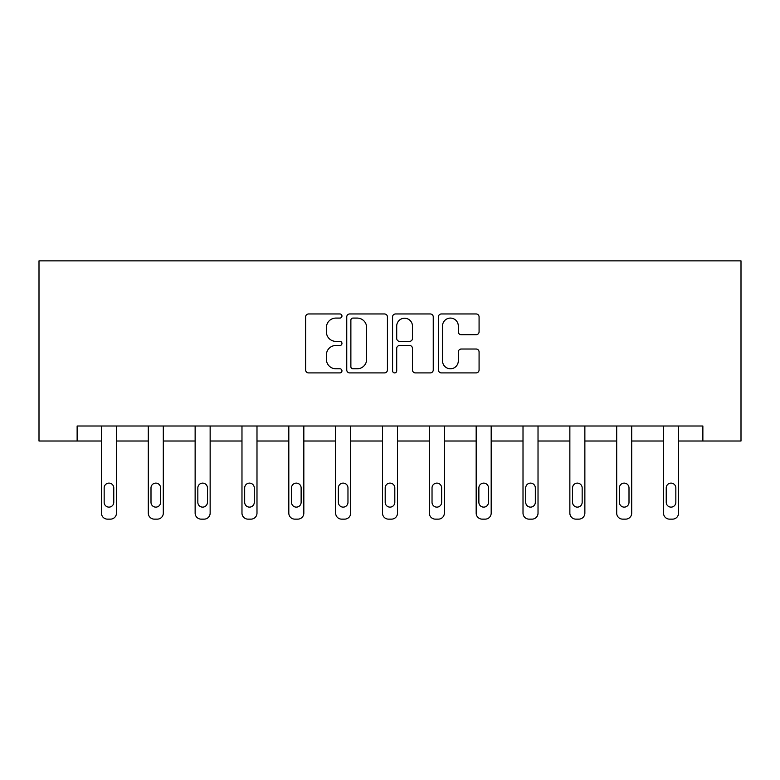 <?xml version="1.0" encoding="UTF-8"?>
<svg xmlns="http://www.w3.org/2000/svg" width="780" height="780" viewBox="0 0 780 780"><rect width="100%" height="100%" fill="white"/><g stroke="black" fill="none" stroke-linecap="round" stroke-linejoin="round"><path stroke-width="1.17" d="M341.962 316.017A2.067 2.067 0 0 0 339.895 313.96L308.587 313.96A2.945 2.945 0 0 0 305.633 316.904L305.633 369.954A2.945 2.945 0 0 0 308.587 372.898L339.895 372.898A2.067 2.067 0 0 0 341.962 370.841A2.067 2.067 0 0 0 339.895 368.774L335.848 368.774A9.428 9.428 0 0 1 326.41 359.346L326.41 354.919A9.428 9.428 0 0 1 335.848 345.491L339.895 345.491A2.067 2.067 0 0 0 341.962 343.434A2.067 2.067 0 0 0 339.895 341.367L335.848 341.367A9.428 9.428 0 0 1 326.41 331.939L326.41 327.512A9.428 9.428 0 0 1 335.848 318.084L339.895 318.084A2.067 2.067 0 0 0 341.962 316.017M476.131 334.737A2.945 2.945 0 0 0 479.076 331.793L479.076 316.904A2.945 2.945 0 0 0 476.131 313.96L441.353 313.96A2.945 2.945 0 0 0 438.409 316.904L438.409 369.954A2.945 2.945 0 0 0 441.353 372.898L476.131 372.898A2.945 2.945 0 0 0 479.076 369.954L479.076 351.975A2.945 2.945 0 0 0 476.131 349.031L461.253 349.031A2.945 2.945 0 0 0 458.299 351.975L458.299 360.896A7.888 7.888 0 0 1 450.421 368.774A7.888 7.888 0 0 1 442.533 360.896L442.533 325.972A7.888 7.888 0 0 1 450.421 318.084A7.888 7.888 0 0 1 458.299 325.972L458.299 331.793A2.945 2.945 0 0 0 461.253 334.737L476.131 334.737M77.132 441.012L77.132 425.997L702.868 425.997L702.868 441.012L741 441.012L741 260.861L39 260.861L39 441.012L101.449 441.012L101.449 513.133A6.006 6.006 0 0 0 107.455 519.139L110.458 519.139A6.006 6.006 0 0 0 116.464 513.133L116.464 441.012L148.297 441.012L148.297 513.133A6.006 6.006 0 0 0 154.294 519.139L157.297 519.139A6.006 6.006 0 0 0 163.303 513.133L163.303 441.012L195.136 441.012L195.136 513.133A6.006 6.006 0 0 0 201.143 519.139L204.145 519.139A6.006 6.006 0 0 0 210.142 513.133L210.142 441.012L241.976 441.012L241.976 513.133A6.006 6.006 0 0 0 247.982 519.139L250.984 519.139A6.006 6.006 0 0 0 256.99 513.133L256.99 441.012L288.815 441.012L288.815 513.133A6.006 6.006 0 0 0 294.82 519.139L297.823 519.139A6.006 6.006 0 0 0 303.829 513.133L303.829 441.012L335.654 441.012L335.654 513.133A6.006 6.006 0 0 0 341.659 519.139L344.662 519.139A6.006 6.006 0 0 0 350.668 513.133L350.668 441.012L382.493 441.012L382.493 513.133A6.006 6.006 0 0 0 388.498 519.139L391.502 519.139A6.006 6.006 0 0 0 397.507 513.133L397.507 425.997M387.426 316.904A2.945 2.945 0 0 0 384.472 313.96L349.694 313.96A2.945 2.945 0 0 0 346.749 316.904L346.749 369.954A2.945 2.945 0 0 0 349.694 372.898L384.472 372.898A2.945 2.945 0 0 0 387.426 369.954L387.426 316.904M395.528 313.96L430.306 313.96A2.945 2.945 0 0 1 433.251 316.904L433.251 369.954A2.945 2.945 0 0 1 430.306 372.898L415.418 372.898A2.945 2.945 0 0 1 412.474 369.954L412.474 348.436A2.945 2.945 0 0 0 409.529 345.491L399.652 345.491A2.945 2.945 0 0 0 396.708 348.436L396.708 370.841A2.067 2.067 0 0 1 394.641 372.898A2.067 2.067 0 0 1 392.574 370.841L392.574 316.904A2.945 2.945 0 0 1 395.528 313.96M397.507 513.133L397.507 441.012L429.331 441.012L429.331 513.133A6.006 6.006 0 0 0 435.337 519.139L438.34 519.139A6.006 6.006 0 0 0 444.346 513.133L444.346 425.997M444.346 513.133L444.346 441.012L476.171 441.012L476.171 513.133A6.006 6.006 0 0 0 482.177 519.139L485.18 519.139A6.006 6.006 0 0 0 491.185 513.133L491.185 425.997M491.185 513.133L491.185 441.012L523.01 441.012L523.01 513.133A6.006 6.006 0 0 0 529.015 519.139L532.018 519.139A6.006 6.006 0 0 0 538.024 513.133L538.024 425.997M538.024 513.133L538.024 441.012L569.858 441.012L569.858 513.133A6.006 6.006 0 0 0 575.855 519.139L578.858 519.139A6.006 6.006 0 0 0 584.864 513.133L584.864 425.997M584.864 513.133L584.864 441.012L616.697 441.012L616.697 513.133A6.006 6.006 0 0 0 622.703 519.139L625.706 519.139A6.006 6.006 0 0 0 631.702 513.133L631.702 425.997M631.702 513.133L631.702 441.012L663.536 441.012L663.536 513.133A6.006 6.006 0 0 0 669.542 519.139L672.545 519.139A6.006 6.006 0 0 0 678.551 513.133L678.551 441.012L702.868 441.012M352.94 318.084A2.067 2.067 0 0 0 350.873 320.151L350.873 366.717A2.067 2.067 0 0 0 352.94 368.774L357.211 368.774A9.428 9.428 0 0 0 366.639 359.346L366.639 327.512A9.428 9.428 0 0 0 357.211 318.084L352.94 318.084M412.474 326.118A7.888 7.888 0 0 0 404.586 318.23A7.888 7.888 0 0 0 396.708 326.118L396.708 338.423A2.945 2.945 0 0 0 399.652 341.367L409.529 341.367A2.945 2.945 0 0 0 412.474 338.423L412.474 326.118M116.464 425.997L116.464 513.133M101.449 425.997L101.449 513.133M113.763 502.33A4.807 4.807 0 0 1 108.956 507.127A4.807 4.807 0 0 1 104.159 502.33L104.159 487.909A4.807 4.807 0 0 1 108.956 483.113A4.807 4.807 0 0 1 113.763 487.909L113.763 502.33M107.455 519.139L110.458 519.139M163.303 425.997L163.303 513.133M148.297 425.997L148.297 513.133M160.602 502.33A4.807 4.807 0 0 1 155.795 507.127A4.807 4.807 0 0 1 150.998 502.33L150.998 487.909A4.807 4.807 0 0 1 155.795 483.113A4.807 4.807 0 0 1 160.602 487.909L160.602 502.33M154.294 519.139L157.297 519.139M210.142 425.997L210.142 513.133M195.136 425.997L195.136 513.133M207.441 502.33A4.807 4.807 0 0 1 202.644 507.127A4.807 4.807 0 0 1 197.837 502.33L197.837 487.909A4.807 4.807 0 0 1 202.644 483.113A4.807 4.807 0 0 1 207.441 487.909L207.441 502.33M201.143 519.139L204.145 519.139M256.99 425.997L256.99 513.133M241.976 425.997L241.976 513.133M254.28 502.33A4.807 4.807 0 0 1 249.483 507.127A4.807 4.807 0 0 1 244.676 502.33L244.676 487.909A4.807 4.807 0 0 1 249.483 483.113A4.807 4.807 0 0 1 254.28 487.909L254.28 502.33M247.982 519.139L250.984 519.139M303.829 425.997L303.829 513.133M288.815 425.997L288.815 513.133M301.129 502.33A4.807 4.807 0 0 1 296.322 507.127A4.807 4.807 0 0 1 291.515 502.33L291.515 487.909A4.807 4.807 0 0 1 296.322 483.113A4.807 4.807 0 0 1 301.129 487.909L301.129 502.33M294.82 519.139L297.823 519.139M350.668 425.997L350.668 513.133M335.654 425.997L335.654 513.133M347.968 502.33A4.807 4.807 0 0 1 343.161 507.127A4.807 4.807 0 0 1 338.354 502.33L338.354 487.909A4.807 4.807 0 0 1 343.161 483.113A4.807 4.807 0 0 1 347.968 487.909L347.968 502.33M341.659 519.139L344.662 519.139M382.493 425.997L382.493 513.133M394.807 502.33A4.807 4.807 0 0 1 390 507.127A4.807 4.807 0 0 1 385.193 502.33L385.193 487.909A4.807 4.807 0 0 1 390 483.113A4.807 4.807 0 0 1 394.807 487.909L394.807 502.33M429.331 425.997L429.331 513.133M441.646 502.33A4.807 4.807 0 0 1 436.839 507.127A4.807 4.807 0 0 1 432.032 502.33L432.032 487.909A4.807 4.807 0 0 1 436.839 483.113A4.807 4.807 0 0 1 441.646 487.909L441.646 502.33M476.171 425.997L476.171 513.133M488.485 502.33A4.807 4.807 0 0 1 483.678 507.127A4.807 4.807 0 0 1 478.871 502.33L478.871 487.909A4.807 4.807 0 0 1 483.678 483.113A4.807 4.807 0 0 1 488.485 487.909L488.485 502.33M523.01 425.997L523.01 513.133M535.324 502.33A4.807 4.807 0 0 1 530.517 507.127A4.807 4.807 0 0 1 525.72 502.33L525.72 487.909A4.807 4.807 0 0 1 530.517 483.113A4.807 4.807 0 0 1 535.324 487.909L535.324 502.33M569.858 425.997L569.858 513.133M582.163 502.33A4.807 4.807 0 0 1 577.356 507.127A4.807 4.807 0 0 1 572.559 502.33L572.559 487.909A4.807 4.807 0 0 1 577.356 483.113A4.807 4.807 0 0 1 582.163 487.909L582.163 502.33M616.697 425.997L616.697 513.133M629.002 502.33A4.807 4.807 0 0 1 624.205 507.127A4.807 4.807 0 0 1 619.398 502.33L619.398 487.909A4.807 4.807 0 0 1 624.205 483.113A4.807 4.807 0 0 1 629.002 487.909L629.002 502.33M388.498 519.139L391.502 519.139M435.337 519.139L438.34 519.139M482.177 519.139L485.18 519.139M529.015 519.139L532.018 519.139M575.855 519.139L578.858 519.139M622.703 519.139L625.706 519.139M678.551 425.997L678.551 513.133M663.536 425.997L663.536 513.133M675.841 502.33A4.807 4.807 0 0 1 671.044 507.127A4.807 4.807 0 0 1 666.237 502.33L666.237 487.909A4.807 4.807 0 0 1 671.044 483.113A4.807 4.807 0 0 1 675.841 487.909L675.841 502.33M669.542 519.139L672.545 519.139"/></g></svg>

